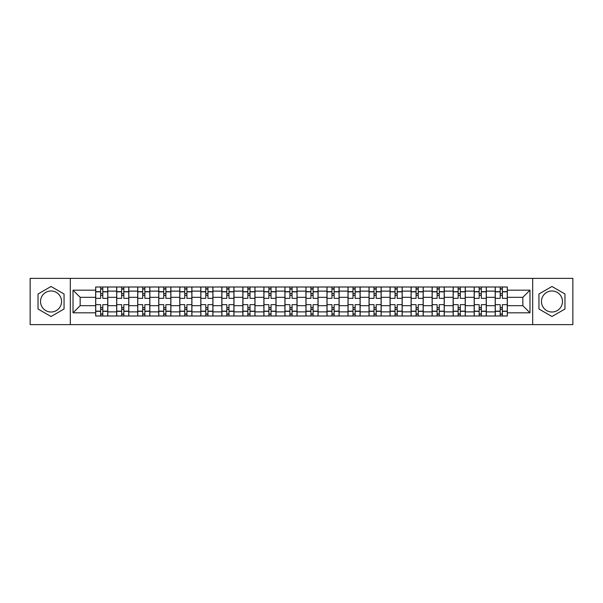 <?xml version="1.0" encoding="UTF-8"?>
<svg xmlns="http://www.w3.org/2000/svg" width="603" height="603" viewBox="0 0 603 603"><rect width="100%" height="100%" fill="white"/><g stroke="black" fill="none" stroke-linecap="round" stroke-linejoin="round"><path stroke-width="0.9" d="M51.044 312.015A10.515 10.515 0 0 1 40.529 301.5A10.515 10.515 0 0 1 51.044 290.985A10.515 10.515 0 0 1 61.559 301.5A10.515 10.515 0 0 1 51.044 312.015M551.956 312.015A10.515 10.515 0 0 1 541.441 301.5A10.515 10.515 0 0 1 551.956 290.985A10.515 10.515 0 0 1 562.471 301.5A10.515 10.515 0 0 1 551.956 312.015M532.683 324.618L572.85 324.618L572.85 278.382L30.15 278.382L30.15 324.618L532.683 324.618L532.683 278.382M116.688 315.995L116.688 291.121L107.794 291.121L107.794 315.995M107.794 291.121L107.794 287.005M116.688 291.121L116.688 287.005M128.823 287.005L128.823 315.995M137.718 315.995L137.718 287.005M149.853 287.005L149.853 315.995M158.747 315.995L158.747 287.005M170.883 287.005L170.883 315.995M179.777 315.995L179.777 287.005M191.912 287.005L191.912 315.995M200.807 315.995L200.807 287.005M212.934 287.005L212.934 315.995M221.836 315.995L221.836 287.005M233.964 287.005L233.964 315.995M242.866 315.995L242.866 287.005M254.994 287.005L254.994 315.995M263.888 315.995L263.888 287.005M276.023 287.005L276.023 315.995M284.918 315.995L284.918 287.005M297.053 287.005L297.053 315.995M305.947 315.995L305.947 287.005M318.083 287.005L318.083 315.995M326.977 315.995L326.977 287.005M339.112 287.005L339.112 315.995M348.006 315.995L348.006 287.005M360.134 287.005L360.134 315.995M369.036 315.995L369.036 287.005M381.164 287.005L381.164 315.995M390.066 315.995L390.066 287.005M402.193 287.005L402.193 315.995M411.088 315.995L411.088 287.005M423.223 287.005L423.223 315.995M432.117 315.995L432.117 287.005M444.253 287.005L444.253 315.995M453.147 315.995L453.147 287.005M465.282 287.005L465.282 315.995M474.177 315.995L474.177 287.005M486.312 287.005L486.312 315.995M495.206 315.995L495.206 287.005M495.206 305.676L486.312 305.676M474.177 305.676L465.282 305.676M453.147 305.676L444.253 305.676M432.117 305.676L423.223 305.676M411.088 305.676L402.193 305.676M390.066 305.676L381.164 305.676M369.036 305.676L360.134 305.676M348.006 305.676L339.112 305.676M326.977 305.676L318.083 305.676M305.947 305.676L297.053 305.676M284.918 305.676L276.023 305.676M263.888 305.676L254.994 305.676M242.866 305.676L233.964 305.676M221.836 305.676L212.934 305.676M200.807 305.676L191.912 305.676M179.777 305.676L170.883 305.676M158.747 305.676L149.853 305.676M137.718 305.676L128.823 305.676M116.688 305.676L107.794 305.676M495.206 297.324L486.312 297.324M474.177 297.324L465.282 297.324M453.147 297.324L444.253 297.324M432.117 297.324L423.223 297.324M411.088 297.324L402.193 297.324M390.066 297.324L381.164 297.324M369.036 297.324L360.134 297.324M348.006 297.324L339.112 297.324M326.977 297.324L318.083 297.324M305.947 297.324L297.053 297.324M284.918 297.324L276.023 297.324M263.888 297.324L254.994 297.324M242.866 297.324L233.964 297.324M221.836 297.324L212.934 297.324M200.807 297.324L191.912 297.324M179.777 297.324L170.883 297.324M158.747 297.324L149.853 297.324M137.718 297.324L128.823 297.324M116.688 297.324L107.794 297.324M80.161 305.676L95.666 305.676L95.666 297.324L80.161 297.324L80.161 305.676L73.016 312.821L73.016 290.179L95.666 290.179L95.666 297.324M507.334 297.324L507.334 305.676L522.839 305.676L522.839 297.324L507.334 297.324L507.334 287.005L95.666 287.005L95.666 290.179M507.334 290.179L529.984 290.179L529.984 312.821L507.334 312.821L507.334 305.676M95.666 305.676L95.666 315.995L507.334 315.995L507.334 312.821M95.666 312.821L73.016 312.821M70.317 324.618L70.317 278.382M64.054 293.993L51.044 286.478L38.034 293.993L38.034 309.007L51.044 316.522L64.054 309.007L64.054 293.993M564.966 293.993L551.956 286.478L538.946 293.993L538.946 309.007L551.956 316.522L564.966 309.007L564.966 293.993M102.804 313.967L100.648 313.967M100.648 289.033L102.804 289.033M123.834 313.967L121.678 313.967M121.678 289.033L123.834 289.033M144.863 313.967L142.707 313.967M142.707 289.033L144.863 289.033M165.893 313.967L163.737 313.967M163.737 289.033L165.893 289.033M186.922 313.967L184.767 313.967M184.767 289.033L186.922 289.033M207.952 313.967L205.796 313.967M205.796 289.033L207.952 289.033M228.982 313.967L226.818 313.967M226.818 289.033L228.982 289.033M250.004 313.967L247.848 313.967M247.848 289.033L250.004 289.033M271.033 313.967L268.878 313.967M268.878 289.033L271.033 289.033M292.063 313.967L289.907 313.967M289.907 289.033L292.063 289.033M313.093 313.967L310.937 313.967M310.937 289.033L313.093 289.033M334.122 313.967L331.967 313.967M331.967 289.033L334.122 289.033M355.152 313.967L352.996 313.967M352.996 289.033L355.152 289.033M376.182 313.967L374.018 313.967M374.018 289.033L376.182 289.033M397.204 313.967L395.048 313.967M395.048 289.033L397.204 289.033M418.233 313.967L416.078 313.967M416.078 289.033L418.233 289.033M439.263 313.967L437.107 313.967M437.107 289.033L439.263 289.033M460.293 313.967L458.137 313.967M458.137 289.033L460.293 289.033M481.322 313.967L479.166 313.967M479.166 289.033L481.322 289.033M502.352 313.967L500.196 313.967M500.196 289.033L502.352 289.033M73.016 290.179L80.161 297.324M522.839 305.676L529.984 312.821M522.839 297.324L529.984 290.179M107.726 315.995L107.726 298.334L102.804 298.334L102.804 287.005M100.648 287.005L100.648 298.334L95.726 298.334L95.726 287.005M107.726 298.334L107.726 287.005M95.726 315.995L95.726 304.666L100.648 304.666L100.648 315.995M102.804 315.995L102.804 304.666L107.726 304.666M100.648 295.364L102.804 295.364M95.726 304.666L95.726 298.334M102.804 307.636L100.648 307.636M102.804 314.238L100.648 314.238M100.648 309.384L102.804 309.384M102.804 293.616L100.648 293.616M100.648 288.762L102.804 288.762M128.756 315.995L128.756 298.334L123.834 298.334L123.834 287.005M121.678 287.005L121.678 298.334L116.756 298.334L116.756 287.005M128.756 298.334L128.756 287.005M116.756 315.995L116.756 304.666L121.678 304.666L121.678 315.995M123.834 315.995L123.834 304.666L128.756 304.666M121.678 295.364L123.834 295.364M116.756 304.666L116.756 298.334M123.834 307.636L121.678 307.636M123.834 314.238L121.678 314.238M121.678 309.384L123.834 309.384M123.834 293.616L121.678 293.616M121.678 288.762L123.834 288.762M149.785 315.995L149.785 298.334L144.863 298.334L144.863 287.005M142.707 287.005L142.707 298.334L137.786 298.334L137.786 287.005M149.785 298.334L149.785 287.005M137.786 315.995L137.786 304.666L142.707 304.666L142.707 315.995M144.863 315.995L144.863 304.666L149.785 304.666M142.707 295.364L144.863 295.364M137.786 304.666L137.786 298.334M144.863 307.636L142.707 307.636M144.863 314.238L142.707 314.238M142.707 309.384L144.863 309.384M144.863 293.616L142.707 293.616M142.707 288.762L144.863 288.762M170.815 315.995L170.815 298.334L165.893 298.334L165.893 287.005M163.737 287.005L163.737 298.334L158.815 298.334L158.815 287.005M170.815 298.334L170.815 287.005M158.815 315.995L158.815 304.666L163.737 304.666L163.737 315.995M165.893 315.995L165.893 304.666L170.815 304.666M163.737 295.364L165.893 295.364M158.815 304.666L158.815 298.334M165.893 307.636L163.737 307.636M165.893 314.238L163.737 314.238M163.737 309.384L165.893 309.384M165.893 293.616L163.737 293.616M163.737 288.762L165.893 288.762M191.844 315.995L191.844 298.334L186.922 298.334L186.922 287.005M184.767 287.005L184.767 298.334L179.845 298.334L179.845 287.005M191.844 298.334L191.844 287.005M179.845 315.995L179.845 304.666L184.767 304.666L184.767 315.995M186.922 315.995L186.922 304.666L191.844 304.666M184.767 295.364L186.922 295.364M179.845 304.666L179.845 298.334M186.922 307.636L184.767 307.636M186.922 314.238L184.767 314.238M184.767 309.384L186.922 309.384M186.922 293.616L184.767 293.616M184.767 288.762L186.922 288.762M212.867 315.995L212.867 298.334L207.952 298.334L207.952 287.005M205.796 287.005L205.796 298.334L200.874 298.334L200.874 287.005M212.867 298.334L212.867 287.005M200.874 315.995L200.874 304.666L205.796 304.666L205.796 315.995M207.952 315.995L207.952 304.666L212.867 304.666M205.796 295.364L207.952 295.364M200.874 304.666L200.874 298.334M207.952 307.636L205.796 307.636M207.952 314.238L205.796 314.238M205.796 309.384L207.952 309.384M207.952 293.616L205.796 293.616M205.796 288.762L207.952 288.762M233.896 315.995L233.896 298.334L228.982 298.334L228.982 287.005M226.818 287.005L226.818 298.334L221.904 298.334L221.904 287.005M233.896 298.334L233.896 287.005M221.904 315.995L221.904 304.666L226.818 304.666L226.818 315.995M228.982 315.995L228.982 304.666L233.896 304.666M226.818 295.364L228.982 295.364M221.904 304.666L221.904 298.334M228.982 307.636L226.818 307.636M228.982 314.238L226.818 314.238M226.818 309.384L228.982 309.384M228.982 293.616L226.818 293.616M226.818 288.762L228.982 288.762M254.926 315.995L254.926 298.334L250.004 298.334L250.004 287.005M247.848 287.005L247.848 298.334L242.934 298.334L242.934 287.005M254.926 298.334L254.926 287.005M242.934 315.995L242.934 304.666L247.848 304.666L247.848 315.995M250.004 315.995L250.004 304.666L254.926 304.666M247.848 295.364L250.004 295.364M242.934 304.666L242.934 298.334M250.004 307.636L247.848 307.636M250.004 314.238L247.848 314.238M247.848 309.384L250.004 309.384M250.004 293.616L247.848 293.616M247.848 288.762L250.004 288.762M275.955 315.995L275.955 298.334L271.033 298.334L271.033 287.005M268.878 287.005L268.878 298.334L263.956 298.334L263.956 287.005M275.955 298.334L275.955 287.005M263.956 315.995L263.956 304.666L268.878 304.666L268.878 315.995M271.033 315.995L271.033 304.666L275.955 304.666M268.878 295.364L271.033 295.364M263.956 304.666L263.956 298.334M271.033 307.636L268.878 307.636M271.033 314.238L268.878 314.238M268.878 309.384L271.033 309.384M271.033 293.616L268.878 293.616M268.878 288.762L271.033 288.762M296.985 315.995L296.985 298.334L292.063 298.334L292.063 287.005M289.907 287.005L289.907 298.334L284.985 298.334L284.985 287.005M296.985 298.334L296.985 287.005M284.985 315.995L284.985 304.666L289.907 304.666L289.907 315.995M292.063 315.995L292.063 304.666L296.985 304.666M289.907 295.364L292.063 295.364M284.985 304.666L284.985 298.334M292.063 307.636L289.907 307.636M292.063 314.238L289.907 314.238M289.907 309.384L292.063 309.384M292.063 293.616L289.907 293.616M289.907 288.762L292.063 288.762M318.015 315.995L318.015 298.334L313.093 298.334L313.093 287.005M310.937 287.005L310.937 298.334L306.015 298.334L306.015 287.005M318.015 298.334L318.015 287.005M306.015 315.995L306.015 304.666L310.937 304.666L310.937 315.995M313.093 315.995L313.093 304.666L318.015 304.666M310.937 295.364L313.093 295.364M306.015 304.666L306.015 298.334M313.093 307.636L310.937 307.636M313.093 314.238L310.937 314.238M310.937 309.384L313.093 309.384M313.093 293.616L310.937 293.616M310.937 288.762L313.093 288.762M339.044 315.995L339.044 298.334L334.122 298.334L334.122 287.005M331.967 287.005L331.967 298.334L327.045 298.334L327.045 287.005M339.044 298.334L339.044 287.005M327.045 315.995L327.045 304.666L331.967 304.666L331.967 315.995M334.122 315.995L334.122 304.666L339.044 304.666M331.967 295.364L334.122 295.364M327.045 304.666L327.045 298.334M334.122 307.636L331.967 307.636M334.122 314.238L331.967 314.238M331.967 309.384L334.122 309.384M334.122 293.616L331.967 293.616M331.967 288.762L334.122 288.762M360.066 315.995L360.066 298.334L355.152 298.334L355.152 287.005M352.996 287.005L352.996 298.334L348.074 298.334L348.074 287.005M360.066 298.334L360.066 287.005M348.074 315.995L348.074 304.666L352.996 304.666L352.996 315.995M355.152 315.995L355.152 304.666L360.066 304.666M352.996 295.364L355.152 295.364M348.074 304.666L348.074 298.334M355.152 307.636L352.996 307.636M355.152 314.238L352.996 314.238M352.996 309.384L355.152 309.384M355.152 293.616L352.996 293.616M352.996 288.762L355.152 288.762M381.096 315.995L381.096 298.334L376.182 298.334L376.182 287.005M374.018 287.005L374.018 298.334L369.104 298.334L369.104 287.005M381.096 298.334L381.096 287.005M369.104 315.995L369.104 304.666L374.018 304.666L374.018 315.995M376.182 315.995L376.182 304.666L381.096 304.666M374.018 295.364L376.182 295.364M369.104 304.666L369.104 298.334M376.182 307.636L374.018 307.636M376.182 314.238L374.018 314.238M374.018 309.384L376.182 309.384M376.182 293.616L374.018 293.616M374.018 288.762L376.182 288.762M402.126 315.995L402.126 298.334L397.204 298.334L397.204 287.005M395.048 287.005L395.048 298.334L390.133 298.334L390.133 287.005M402.126 298.334L402.126 287.005M390.133 315.995L390.133 304.666L395.048 304.666L395.048 315.995M397.204 315.995L397.204 304.666L402.126 304.666M395.048 295.364L397.204 295.364M390.133 304.666L390.133 298.334M397.204 307.636L395.048 307.636M397.204 314.238L395.048 314.238M395.048 309.384L397.204 309.384M397.204 293.616L395.048 293.616M395.048 288.762L397.204 288.762M423.155 315.995L423.155 298.334L418.233 298.334L418.233 287.005M416.078 287.005L416.078 298.334L411.156 298.334L411.156 287.005M423.155 298.334L423.155 287.005M411.156 315.995L411.156 304.666L416.078 304.666L416.078 315.995M418.233 315.995L418.233 304.666L423.155 304.666M416.078 295.364L418.233 295.364M411.156 304.666L411.156 298.334M418.233 307.636L416.078 307.636M418.233 314.238L416.078 314.238M416.078 309.384L418.233 309.384M418.233 293.616L416.078 293.616M416.078 288.762L418.233 288.762M444.185 315.995L444.185 298.334L439.263 298.334L439.263 287.005M437.107 287.005L437.107 298.334L432.185 298.334L432.185 287.005M444.185 298.334L444.185 287.005M432.185 315.995L432.185 304.666L437.107 304.666L437.107 315.995M439.263 315.995L439.263 304.666L444.185 304.666M437.107 295.364L439.263 295.364M432.185 304.666L432.185 298.334M439.263 307.636L437.107 307.636M439.263 314.238L437.107 314.238M437.107 309.384L439.263 309.384M439.263 293.616L437.107 293.616M437.107 288.762L439.263 288.762M465.215 315.995L465.215 298.334L460.293 298.334L460.293 287.005M458.137 287.005L458.137 298.334L453.215 298.334L453.215 287.005M465.215 298.334L465.215 287.005M453.215 315.995L453.215 304.666L458.137 304.666L458.137 315.995M460.293 315.995L460.293 304.666L465.215 304.666M458.137 295.364L460.293 295.364M453.215 304.666L453.215 298.334M460.293 307.636L458.137 307.636M460.293 314.238L458.137 314.238M458.137 309.384L460.293 309.384M460.293 293.616L458.137 293.616M458.137 288.762L460.293 288.762M486.244 315.995L486.244 298.334L481.322 298.334L481.322 287.005M479.166 287.005L479.166 298.334L474.244 298.334L474.244 287.005M486.244 298.334L486.244 287.005M474.244 315.995L474.244 304.666L479.166 304.666L479.166 315.995M481.322 315.995L481.322 304.666L486.244 304.666M479.166 295.364L481.322 295.364M474.244 304.666L474.244 298.334M481.322 307.636L479.166 307.636M481.322 314.238L479.166 314.238M479.166 309.384L481.322 309.384M481.322 293.616L479.166 293.616M479.166 288.762L481.322 288.762M507.274 315.995L507.274 298.334L502.352 298.334L502.352 287.005M500.196 287.005L500.196 298.334L495.274 298.334L495.274 287.005M507.274 298.334L507.274 287.005M495.274 315.995L495.274 304.666L500.196 304.666L500.196 315.995M502.352 315.995L502.352 304.666L507.274 304.666M500.196 295.364L502.352 295.364M495.274 304.666L495.274 298.334M502.352 307.636L500.196 307.636M502.352 314.238L500.196 314.238M500.196 309.384L502.352 309.384M502.352 293.616L500.196 293.616M500.196 288.762L502.352 288.762M474.177 291.121L465.282 291.121M453.147 291.121L444.253 291.121M432.117 291.121L423.223 291.121M411.088 291.121L402.193 291.121M390.066 291.121L381.164 291.121M369.036 291.121L360.134 291.121M348.006 291.121L339.112 291.121M326.977 291.121L318.083 291.121M305.947 291.121L297.053 291.121M284.918 291.121L276.023 291.121M263.888 291.121L254.994 291.121M242.866 291.121L233.964 291.121M221.836 291.121L212.934 291.121M200.807 291.121L191.912 291.121M179.777 291.121L170.883 291.121M158.747 291.121L149.853 291.121M137.718 291.121L128.823 291.121M495.206 291.121L486.312 291.121M474.177 311.879L465.282 311.879M453.147 311.879L444.253 311.879M432.117 311.879L423.223 311.879M411.088 311.879L402.193 311.879M390.066 311.879L381.164 311.879M369.036 311.879L360.134 311.879M348.006 311.879L339.112 311.879M326.977 311.879L318.083 311.879M305.947 311.879L297.053 311.879M284.918 311.879L276.023 311.879M263.888 311.879L254.994 311.879M242.866 311.879L233.964 311.879M221.836 311.879L212.934 311.879M200.807 311.879L191.912 311.879M179.777 311.879L170.883 311.879M158.747 311.879L149.853 311.879M137.718 311.879L128.823 311.879M116.688 311.879L107.794 311.879M495.206 311.879L486.312 311.879M107.726 291.656L102.804 291.656M100.648 291.656L95.726 291.656M100.648 291.837L95.726 291.837M100.648 311.163L95.726 311.163M100.648 311.344L95.726 311.344M107.726 311.344L102.804 311.344M107.726 291.837L102.804 291.837M107.726 311.163L102.804 311.163M128.756 291.656L123.834 291.656M121.678 291.656L116.756 291.656M121.678 291.837L116.756 291.837M121.678 311.163L116.756 311.163M121.678 311.344L116.756 311.344M128.756 311.344L123.834 311.344M128.756 291.837L123.834 291.837M128.756 311.163L123.834 311.163M149.785 291.656L144.863 291.656M142.707 291.656L137.786 291.656M142.707 291.837L137.786 291.837M142.707 311.163L137.786 311.163M142.707 311.344L137.786 311.344M149.785 311.344L144.863 311.344M149.785 291.837L144.863 291.837M149.785 311.163L144.863 311.163M170.815 291.656L165.893 291.656M163.737 291.656L158.815 291.656M163.737 291.837L158.815 291.837M163.737 311.163L158.815 311.163M163.737 311.344L158.815 311.344M170.815 311.344L165.893 311.344M170.815 291.837L165.893 291.837M170.815 311.163L165.893 311.163M191.844 291.656L186.922 291.656M184.767 291.656L179.845 291.656M184.767 291.837L179.845 291.837M184.767 311.163L179.845 311.163M184.767 311.344L179.845 311.344M191.844 311.344L186.922 311.344M191.844 291.837L186.922 291.837M191.844 311.163L186.922 311.163M212.867 291.656L207.952 291.656M205.796 291.656L200.874 291.656M205.796 291.837L200.874 291.837M205.796 311.163L200.874 311.163M205.796 311.344L200.874 311.344M212.867 311.344L207.952 311.344M212.867 291.837L207.952 291.837M212.867 311.163L207.952 311.163M233.896 291.656L228.982 291.656M226.818 291.656L221.904 291.656M226.818 291.837L221.904 291.837M226.818 311.163L221.904 311.163M226.818 311.344L221.904 311.344M233.896 311.344L228.982 311.344M233.896 291.837L228.982 291.837M233.896 311.163L228.982 311.163M254.926 291.656L250.004 291.656M247.848 291.656L242.934 291.656M247.848 291.837L242.934 291.837M247.848 311.163L242.934 311.163M247.848 311.344L242.934 311.344M254.926 311.344L250.004 311.344M254.926 291.837L250.004 291.837M254.926 311.163L250.004 311.163M275.955 291.656L271.033 291.656M268.878 291.656L263.956 291.656M268.878 291.837L263.956 291.837M268.878 311.163L263.956 311.163M268.878 311.344L263.956 311.344M275.955 311.344L271.033 311.344M275.955 291.837L271.033 291.837M275.955 311.163L271.033 311.163M296.985 291.656L292.063 291.656M289.907 291.656L284.985 291.656M289.907 291.837L284.985 291.837M289.907 311.163L284.985 311.163M289.907 311.344L284.985 311.344M296.985 311.344L292.063 311.344M296.985 291.837L292.063 291.837M296.985 311.163L292.063 311.163M318.015 291.656L313.093 291.656M310.937 291.656L306.015 291.656M310.937 291.837L306.015 291.837M310.937 311.163L306.015 311.163M310.937 311.344L306.015 311.344M318.015 311.344L313.093 311.344M318.015 291.837L313.093 291.837M318.015 311.163L313.093 311.163M339.044 291.656L334.122 291.656M331.967 291.656L327.045 291.656M331.967 291.837L327.045 291.837M331.967 311.163L327.045 311.163M331.967 311.344L327.045 311.344M339.044 311.344L334.122 311.344M339.044 291.837L334.122 291.837M339.044 311.163L334.122 311.163M360.066 291.656L355.152 291.656M352.996 291.656L348.074 291.656M352.996 291.837L348.074 291.837M352.996 311.163L348.074 311.163M352.996 311.344L348.074 311.344M360.066 311.344L355.152 311.344M360.066 291.837L355.152 291.837M360.066 311.163L355.152 311.163M381.096 291.656L376.182 291.656M374.018 291.656L369.104 291.656M374.018 291.837L369.104 291.837M374.018 311.163L369.104 311.163M374.018 311.344L369.104 311.344M381.096 311.344L376.182 311.344M381.096 291.837L376.182 291.837M381.096 311.163L376.182 311.163M402.126 291.656L397.204 291.656M395.048 291.656L390.133 291.656M395.048 291.837L390.133 291.837M395.048 311.163L390.133 311.163M395.048 311.344L390.133 311.344M402.126 311.344L397.204 311.344M402.126 291.837L397.204 291.837M402.126 311.163L397.204 311.163M423.155 291.656L418.233 291.656M416.078 291.656L411.156 291.656M416.078 291.837L411.156 291.837M416.078 311.163L411.156 311.163M416.078 311.344L411.156 311.344M423.155 311.344L418.233 311.344M423.155 291.837L418.233 291.837M423.155 311.163L418.233 311.163M444.185 291.656L439.263 291.656M437.107 291.656L432.185 291.656M437.107 291.837L432.185 291.837M437.107 311.163L432.185 311.163M437.107 311.344L432.185 311.344M444.185 311.344L439.263 311.344M444.185 291.837L439.263 291.837M444.185 311.163L439.263 311.163M465.215 291.656L460.293 291.656M458.137 291.656L453.215 291.656M458.137 291.837L453.215 291.837M458.137 311.163L453.215 311.163M458.137 311.344L453.215 311.344M465.215 311.344L460.293 311.344M465.215 291.837L460.293 291.837M465.215 311.163L460.293 311.163M486.244 291.656L481.322 291.656M479.166 291.656L474.244 291.656M479.166 291.837L474.244 291.837M479.166 311.163L474.244 311.163M479.166 311.344L474.244 311.344M486.244 311.344L481.322 311.344M486.244 291.837L481.322 291.837M486.244 311.163L481.322 311.163M507.274 291.656L502.352 291.656M500.196 291.656L495.274 291.656M500.196 291.837L495.274 291.837M500.196 311.163L495.274 311.163M500.196 311.344L495.274 311.344M507.274 311.344L502.352 311.344M507.274 291.837L502.352 291.837M507.274 311.163L502.352 311.163"/></g></svg>
